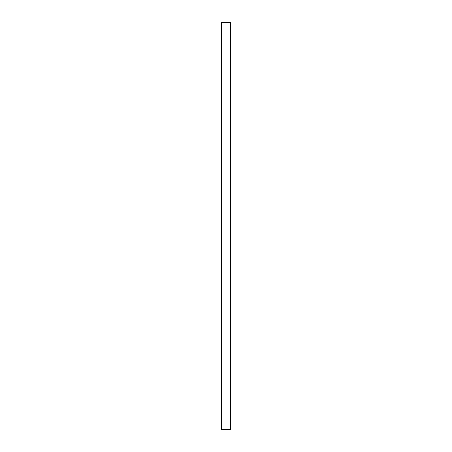 <?xml version="1.0" encoding="UTF-8"?>
<svg xmlns="http://www.w3.org/2000/svg" width="452" height="452" viewBox="0 0 452 452"><rect width="100%" height="100%" fill="white"/><g stroke="black" fill="none" stroke-linecap="round" stroke-linejoin="round"><path stroke-width="0.68" d="M230.52 293.8L230.52 429.4L221.48 429.4L221.48 22.6L230.52 22.6L230.52 293.8"/></g></svg>
